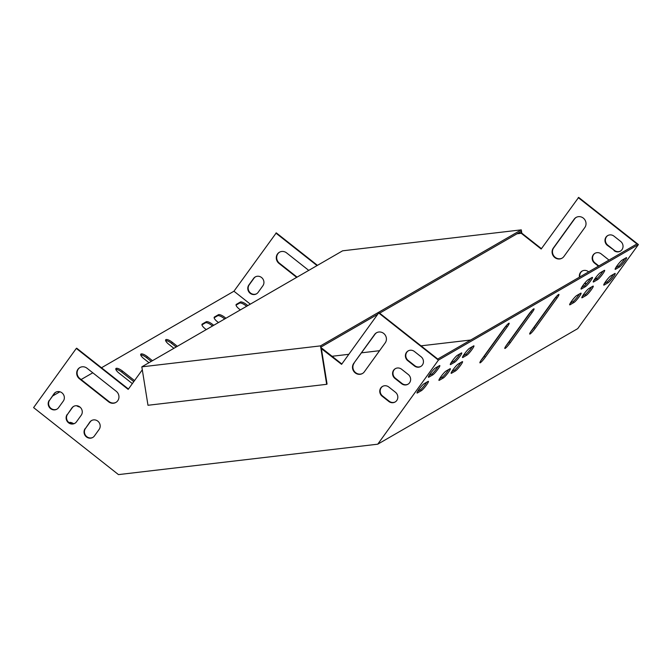 <?xml version="1.0" encoding="UTF-8"?>
<svg xmlns="http://www.w3.org/2000/svg" width="672" height="672" viewBox="0 0 672 672"><rect width="100%" height="100%" fill="white"/><g stroke="black" fill="none" stroke-linecap="round" stroke-linejoin="round"><path stroke-width="1.01" d="M165.623 340.544A5.972 1.856 -144.2 0 1 171.52 343.342L176.156 347.004M321.392 348.659L341.586 364.342L378.672 312.95L438.413 360.116L377.74 444.192L118.474 474.608L33.6 407.602L76.306 348.424L128.184 389.382L142.304 369.818M236.048 305.138L239.576 303.106A5.972 1.856 -144.2 0 1 246.607 306.298M214.141 317.797L217.661 315.764A5.972 1.856 -144.2 0 1 224.692 318.956M201.944 324.853L205.464 322.812A5.972 1.856 -144.2 0 1 212.495 326.004M115.819 369.323A5.972 1.856 -144.2 0 1 121.724 372.112L133.778 381.629M140.717 354.934A5.972 1.856 -144.2 0 1 146.622 357.722L151.259 361.393M173.88 348.314L168.79 344.299A5.972 1.856 -144.2 0 1 165.69 339.797A5.972 1.856 -144.2 0 1 172.276 342.283L177.366 346.307M79.976 407.064A5.972 1.856 -144.2 0 1 76.524 405.712M69.166 422.738L69.527 422.537A5.972 1.856 -144.2 0 1 73.702 423.696M250.32 304.147L233.948 291.22L101.489 367.76M92.786 372.792L81.11 379.537M59.917 391.784L52.626 395.993M240.408 309.876A5.972 1.856 -144.2 0 1 236.158 304.525A5.972 1.856 -144.2 0 1 236.351 304.357L240.332 302.056A5.972 1.856 -144.2 0 1 247.783 305.617M218.501 322.535A5.972 1.856 -144.2 0 1 214.242 317.192A5.972 1.856 -144.2 0 1 214.444 317.016L218.425 314.714A5.972 1.856 -144.2 0 1 225.868 318.276M206.304 329.582A5.972 1.856 -144.2 0 1 202.045 324.24A5.972 1.856 -144.2 0 1 202.238 324.064L206.22 321.762A5.972 1.856 -144.2 0 1 213.671 325.324M132.342 383.611L118.994 373.078A5.972 1.856 -144.2 0 1 115.895 368.575A5.972 1.856 -144.2 0 1 122.48 371.062L134.534 380.579M148.982 362.704L143.892 358.688A5.972 1.856 -144.2 0 1 140.792 354.186A5.972 1.856 -144.2 0 1 147.378 356.672L152.468 360.688M279.594 252.143A6.821 6.426 -120 0 0 279.409 263.189L297.066 277.133M377.74 444.192L577.727 328.633L638.4 244.558L438.413 360.116M233.948 291.22L276.293 232.865L317.453 265.356M517.406 233.562L521.665 233.066L541.43 248.665M517.012 233.789L521.262 233.293L541.178 249.018L578.659 197.392L638.4 244.558M620.508 251.059A5.972 5.62 60 0 1 614.401 250.379L607.765 245.137A5.972 5.62 60 0 1 607.9 235.486M562.22 258.082A6.821 6.426 60 0 1 553.694 247.867L574.577 218.938A6.821 6.426 60 0 1 576.274 217.342M598.836 265.961L594.955 262.895A5.972 5.62 60 0 1 595.09 253.235M586.37 283.987L584.959 282.878M579.869 276.923A5.972 5.62 60 0 1 582.28 270.992M255.444 276.83A5.972 5.62 -120 0 0 253.982 278.216L249.236 284.785A5.972 5.62 -120 0 0 256.67 293.74M296.671 277.368L279.014 263.424A6.821 6.426 60 0 1 279.392 252.252A6.821 6.426 60 0 1 286.6 252.899L308.75 270.388M470.694 340.015L421.016 345.836M379.562 350.7L361.612 352.808M348.835 354.304L332.06 356.278M578.264 197.618L636.938 243.944L437.749 359.05L379.075 312.724L378.672 312.95M275.89 233.092L317.05 265.583M613.998 250.606A5.972 5.62 -120 0 0 620.315 251.177A5.972 5.62 -120 0 0 620.642 241.399L614.006 236.166A5.972 5.62 -120 0 0 607.698 235.595A5.972 5.62 -120 0 0 607.362 245.372L614.401 250.379M584.8 227.548A6.821 6.426 -120 0 0 576.072 217.451A6.821 6.426 -120 0 0 574.174 219.164L553.3 248.102A6.821 6.426 -120 0 0 562.019 258.199A6.821 6.426 -120 0 0 563.917 256.486L584.8 227.548M608.857 260.173A5.972 5.62 -120 0 0 607.832 259.157L601.196 253.915A5.972 5.62 -120 0 0 594.888 253.352A5.972 5.62 -120 0 0 594.552 263.122L598.441 266.196M596.602 278.754A5.972 5.62 -120 0 0 595.753 277.595M584.69 283.206L586.076 284.298M588.63 271.866L588.386 271.673A5.972 5.62 -120 0 0 579.466 277.158M262.878 285.776L258.132 292.354A5.972 5.62 60 0 1 249.312 292.471A5.972 5.62 60 0 1 248.842 285.02L253.588 278.443A5.972 5.62 60 0 1 262.408 278.326A5.972 5.62 60 0 1 262.878 285.776M67.175 414.498A5.972 5.62 -120 0 0 74.81 423.335A5.972 5.62 -120 0 0 76.465 421.84L81.211 415.262A5.972 5.62 -120 0 0 73.576 406.426A5.972 5.62 -120 0 0 71.921 407.921L67.57 414.271A5.972 5.62 -120 0 0 75.004 423.217M87.016 368.231A6.821 6.426 -120 0 0 79.808 367.584A6.821 6.426 -120 0 0 79.422 378.756L108.629 401.814A6.821 6.426 -120 0 0 115.844 402.461A6.821 6.426 -120 0 0 116.222 391.289L87.016 368.231M414.422 351.498L421.058 356.731A5.972 5.62 60 0 1 420.722 366.509A5.972 5.62 60 0 1 414.414 365.938L407.778 360.696A5.972 5.62 60 0 1 408.114 350.927A5.972 5.62 60 0 1 414.422 351.498M353.707 363.434L374.59 334.496A6.821 6.426 60 0 1 384.67 334.37A6.821 6.426 60 0 1 385.207 342.88L364.333 371.818A6.821 6.426 60 0 1 354.245 371.944A6.821 6.426 60 0 1 353.707 363.434L374.984 334.27A6.821 6.426 60 0 1 376.681 332.674M401.612 369.247L408.248 374.489A5.972 5.62 60 0 1 407.912 384.266A5.972 5.62 60 0 1 401.604 383.695L394.968 378.454A5.972 5.62 60 0 1 395.296 368.684A5.972 5.62 60 0 1 401.612 369.247M388.794 387.005L395.438 392.246A5.972 5.62 60 0 1 395.102 402.016A5.972 5.62 60 0 1 388.794 401.453L382.15 396.211A5.972 5.62 60 0 1 382.486 386.434A5.972 5.62 60 0 1 388.794 387.005M49.249 400.352A5.972 5.62 -120 0 0 56.885 409.189A5.972 5.62 -120 0 0 58.548 407.686L63.294 401.108A5.972 5.62 -120 0 0 55.658 392.272A5.972 5.62 -120 0 0 53.995 393.775L49.652 400.117A5.972 5.62 -120 0 0 57.086 409.072M85.1 428.652A5.972 5.62 -120 0 0 92.728 437.489A5.972 5.62 -120 0 0 94.391 435.985L99.137 429.408A5.972 5.62 -120 0 0 91.501 420.571A5.972 5.62 -120 0 0 89.838 422.075L85.495 428.417A5.972 5.62 -120 0 0 92.929 437.371M73.777 406.308A5.972 5.62 -120 0 0 72.316 407.694L67.57 414.271M80.01 367.475A6.821 6.426 -120 0 0 79.825 378.521L109.032 401.579A6.821 6.426 -120 0 0 116.038 402.343M76.306 348.424L76.7 348.188L128.436 389.029M321.359 348.474L322.073 348.39L341.838 363.997M420.924 366.391A5.972 5.62 60 0 1 414.809 365.711L408.173 360.469A5.972 5.62 60 0 1 408.316 350.818M362.628 373.414A6.821 6.426 60 0 1 354.11 363.199M408.106 384.14A5.972 5.62 60 0 1 401.999 383.468L395.363 378.227A5.972 5.62 60 0 1 395.497 368.567M395.296 401.898A5.972 5.62 60 0 1 389.189 401.218L382.553 395.976A5.972 5.62 60 0 1 382.687 386.324M55.86 392.162A5.972 5.62 -120 0 0 54.398 393.548L49.652 400.117M91.703 420.462A5.972 5.62 -120 0 0 90.241 421.84L85.495 428.417M531.678 310.733A5.972 0.781 -51.7 0 1 531.023 311.665L509.191 341.914A5.972 0.781 -51.7 0 1 506.117 345.702M556.576 296.344A5.972 0.781 -51.7 0 1 555.92 297.276L534.089 327.533A5.972 0.781 -51.7 0 1 531.014 331.321M506.772 325.122A5.972 0.781 -51.7 0 1 506.125 326.054L484.294 356.303A5.972 0.781 -51.7 0 1 481.219 360.091M460.849 362.485A5.972 0.781 -51.7 0 1 454.457 370.096L451.786 371.641M579.365 294A5.972 0.781 -51.7 0 1 572.972 301.61L570.301 303.156M472.24 346.702A5.972 0.781 -51.7 0 1 465.847 354.312L463.168 355.858M590.755 278.216A5.972 0.781 -51.7 0 1 584.363 285.827L581.692 287.372M460.034 353.758A5.972 0.781 -51.7 0 1 453.642 361.368L450.971 362.914M602.952 271.169A5.972 0.781 -51.7 0 1 596.56 278.779L593.888 280.325M448.652 369.533A5.972 0.781 -51.7 0 1 442.252 377.143L439.58 378.689M591.57 286.952A5.972 0.781 -51.7 0 1 585.169 294.563L582.498 296.108M426.737 382.2A5.972 0.781 -51.7 0 1 420.344 389.81L417.673 391.356M438.127 366.416A5.972 0.781 -51.7 0 1 431.735 374.027L429.055 375.572M613.477 274.294A5.972 0.781 -51.7 0 1 607.085 281.904L604.414 283.441M624.868 258.51A5.972 0.781 -51.7 0 1 618.475 266.12L615.796 267.666M506.772 344.77L528.595 314.521A5.972 0.781 -51.7 0 1 534.038 308.826A5.972 0.781 -51.7 0 1 532.081 312.505L510.258 342.754A5.972 0.781 -51.7 0 1 504.815 348.449A5.972 0.781 -51.7 0 1 506.772 344.77M531.67 330.38L553.493 300.132A5.972 0.781 -51.7 0 1 558.936 294.437A5.972 0.781 -51.7 0 1 556.979 298.116L535.156 328.364A5.972 0.781 -51.7 0 1 529.712 334.06A5.972 0.781 -51.7 0 1 531.67 330.38M481.874 359.159L503.698 328.91A5.972 0.781 -51.7 0 1 509.141 323.215A5.972 0.781 -51.7 0 1 507.184 326.894L485.36 357.143A5.972 0.781 -51.7 0 1 479.917 362.838A5.972 0.781 -51.7 0 1 481.874 359.159M458.178 364.031L462.16 361.729A5.972 0.781 -51.7 0 1 462.538 361.645A5.972 0.781 -51.7 0 1 460.034 366.072A5.972 0.781 -51.7 0 1 455.515 370.936L451.534 373.237A5.972 0.781 -51.7 0 1 451.156 373.321A5.972 0.781 -51.7 0 1 453.659 368.903A5.972 0.781 -51.7 0 1 458.178 364.031M576.694 295.546L580.675 293.244A5.972 0.781 -51.7 0 1 581.053 293.16A5.972 0.781 -51.7 0 1 578.55 297.587A5.972 0.781 -51.7 0 1 574.031 302.45L570.049 304.752A5.972 0.781 -51.7 0 1 569.671 304.836A5.972 0.781 -51.7 0 1 572.174 300.409A5.972 0.781 -51.7 0 1 576.694 295.546M469.568 348.247L473.55 345.946A5.972 0.781 -51.7 0 1 473.928 345.862A5.972 0.781 -51.7 0 1 471.416 350.288A5.972 0.781 -51.7 0 1 466.906 355.152L462.924 357.454A5.972 0.781 -51.7 0 1 462.546 357.538A5.972 0.781 -51.7 0 1 465.049 353.119A5.972 0.781 -51.7 0 1 469.568 348.247M588.084 279.762L592.066 277.46A5.972 0.781 -51.7 0 1 592.444 277.376A5.972 0.781 -51.7 0 1 589.94 281.803A5.972 0.781 -51.7 0 1 585.421 286.667L581.44 288.968A5.972 0.781 -51.7 0 1 581.062 289.052A5.972 0.781 -51.7 0 1 583.565 284.634A5.972 0.781 -51.7 0 1 588.084 279.762M457.363 355.303L461.345 353.002A5.972 0.781 -51.7 0 1 461.723 352.918A5.972 0.781 -51.7 0 1 459.22 357.336A5.972 0.781 -51.7 0 1 454.709 362.2L450.719 364.51A5.972 0.781 -51.7 0 1 450.341 364.585A5.972 0.781 -51.7 0 1 452.852 360.167A5.972 0.781 -51.7 0 1 457.363 355.303M597.626 279.619L593.636 281.921A5.972 0.781 -51.7 0 1 593.258 282.005A5.972 0.781 -51.7 0 1 595.77 277.578A5.972 0.781 -51.7 0 1 600.281 272.714L604.262 270.413A5.972 0.781 -51.7 0 1 604.649 270.329A5.972 0.781 -51.7 0 1 602.137 274.747A5.972 0.781 -51.7 0 1 597.626 279.619L596.56 278.779M445.973 371.078L449.963 368.777A5.972 0.781 -51.7 0 1 450.341 368.693A5.972 0.781 -51.7 0 1 447.829 373.12A5.972 0.781 -51.7 0 1 443.318 377.983L439.337 380.285A5.972 0.781 -51.7 0 1 438.95 380.369A5.972 0.781 -51.7 0 1 441.462 375.95A5.972 0.781 -51.7 0 1 445.973 371.078M586.236 295.403L582.254 297.704A5.972 0.781 -51.7 0 1 581.876 297.788A5.972 0.781 -51.7 0 1 584.38 293.362A5.972 0.781 -51.7 0 1 588.89 288.498L592.88 286.196A5.972 0.781 -51.7 0 1 593.258 286.112A5.972 0.781 -51.7 0 1 590.747 290.531A5.972 0.781 -51.7 0 1 586.236 295.403L585.169 294.563M424.066 383.746L428.047 381.444A5.972 0.781 -51.7 0 1 428.425 381.36A5.972 0.781 -51.7 0 1 425.922 385.778A5.972 0.781 -51.7 0 1 421.403 390.65L417.421 392.952A5.972 0.781 -51.7 0 1 417.043 393.036A5.972 0.781 -51.7 0 1 419.546 388.609A5.972 0.781 -51.7 0 1 424.066 383.746M435.456 367.962L439.438 365.66A5.972 0.781 -51.7 0 1 439.816 365.576A5.972 0.781 -51.7 0 1 437.312 369.995A5.972 0.781 -51.7 0 1 432.793 374.867L428.812 377.168A5.972 0.781 -51.7 0 1 428.434 377.252A5.972 0.781 -51.7 0 1 430.937 372.826A5.972 0.781 -51.7 0 1 435.456 367.962M608.143 282.736L604.162 285.037A5.972 0.781 -51.7 0 1 603.784 285.121A5.972 0.781 -51.7 0 1 606.287 280.703A5.972 0.781 -51.7 0 1 610.806 275.839L614.788 273.529A5.972 0.781 -51.7 0 1 615.166 273.445A5.972 0.781 -51.7 0 1 612.662 277.872A5.972 0.781 -51.7 0 1 608.143 282.736L607.085 281.904M619.534 266.96L615.552 269.262A5.972 0.781 -51.7 0 1 615.174 269.346A5.972 0.781 -51.7 0 1 617.677 264.919A5.972 0.781 -51.7 0 1 622.196 260.056L626.178 257.754A5.972 0.781 -51.7 0 1 626.556 257.67A5.972 0.781 -51.7 0 1 624.053 262.088A5.972 0.781 -51.7 0 1 619.534 266.96L618.475 266.12M521.287 229.858L342.611 250.816L141.826 366.845L320.51 345.878L521.287 229.858L521.825 233.192M141.826 366.845L147.983 405.275L326.668 384.317L320.51 345.878M326.668 384.317L327.062 384.082L321.124 346.987L377.714 314.286M379.646 313.169L521.111 231.428L521.371 233.1M432.793 374.867L431.735 374.027M421.403 390.65L420.344 389.81M443.318 377.983L442.252 377.143M454.709 362.2L453.642 361.368M585.421 286.667L584.363 285.827M466.906 355.152L465.847 354.312M574.031 302.45L572.972 301.61M455.515 370.936L454.457 370.096M507.184 326.894L506.125 326.054M485.36 357.143L484.294 356.303M556.979 298.116L555.92 297.276M535.156 328.364L534.089 327.533M532.081 312.505L531.023 311.665M510.258 342.754L509.191 341.914M239.576 303.106L240.332 302.056M217.661 315.764L218.425 314.714M205.464 322.812L206.22 321.762M201.936 324.484L202.238 324.064M121.724 372.112L122.48 371.062M171.52 343.342L172.276 342.283M146.622 357.722L147.378 356.672"/></g></svg>

